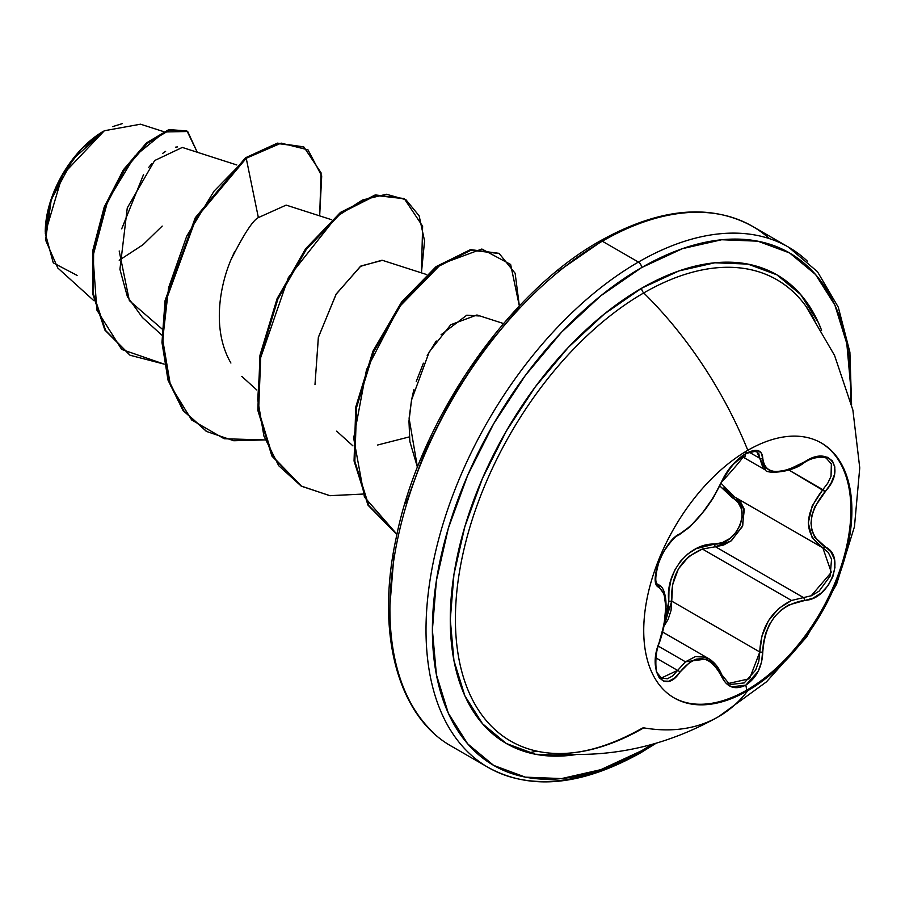 <?xml version="1.0" encoding="UTF-8"?>
<svg xmlns="http://www.w3.org/2000/svg" width="905" height="905" viewBox="0 0 905 905"><rect width="100%" height="100%" fill="white"/><g stroke="black" fill="none" stroke-linecap="round" stroke-linejoin="round"><path stroke-width="1.36" d="M820.903 442.726A147.187 84.98 -60 0 1 842.838 560.829A147.187 84.98 -60 0 1 746.817 690.085L747.813 690.662A147.187 84.98 -60 0 1 664.994 691.081A147.187 84.98 -60 0 1 654.553 570.965A147.187 84.98 -60 0 1 747.813 450.305A282.36 163.024 -120 0 0 643.738 292.937A282.36 163.024 60 0 1 747.813 450.305A147.187 84.98 -60 0 1 851.888 510.386A147.187 84.98 -60 0 1 747.813 690.662A282.36 163.024 60 0 1 718.468 716.715A282.36 163.024 -120 0 0 747.813 690.662A147.187 84.98 -60 0 1 643.726 630.57A147.187 84.98 -60 0 1 747.813 450.305A147.187 84.98 -60 0 1 830.62 449.876A147.187 84.98 -60 0 1 841.062 570.003A147.187 84.98 -60 0 1 747.813 690.662L746.817 690.085A147.187 84.98 120 0 0 840.078 569.426A147.187 84.98 120 0 0 829.625 449.299M756.75 451.731L752.27 451.357L748.288 452.613C739.509 455.962 730.663 465.724 721.76 481.913L729.362 468.948L733.231 464.276C737.711 458.926 758.922 441.301 721.76 481.913A2.251 1.244 -157.3 0 1 721.319 482.331C709.543 506.483 695.719 523.69 679.836 533.927C664.496 539.584 647.222 584.087 659.112 587.379C668.026 595.117 668.026 613.567 659.112 642.742C647.233 671.046 664.462 695.674 679.836 672.268C695.696 653.082 709.52 654.326 721.319 675.978C726.726 687.393 734.894 690.447 745.811 685.142L746.817 690.085L745.811 685.142L758.107 671.442L761.625 661.928L763.469 642.686L765.675 633.376L769.408 624.586L774.635 616.644L781.094 610.038L788.447 605.038L813.063 598.148L821.412 592.888L828.256 585.343L832.894 576.508L834.942 567.356L834.24 558.838L830.835 551.756L814.794 537.298L811.977 530.669L810.993 523.124L811.966 515.103L814.783 506.97L831.005 483.327L834.399 474.706L834.84 466.957L832.453 460.962L827.6 457.308L820.824 456.278L812.769 457.953L788.459 469.605L781.128 471.313L774.646 471.539L769.431 470.272L765.687 467.568L763.469 463.552L761.625 453.371L758.107 450.656L745.811 453.507C734.894 460.577 726.726 470.181 721.319 482.331A2.251 1.244 22.7 0 0 721.76 481.901A2.251 1.244 22.7 0 0 721.749 481.313A2.251 1.244 -157.3 0 1 721.771 481.867M744.725 457.534L745.811 453.507L731.466 466.018L725.561 474.175L713.117 497.874L702.088 513.384L690.379 526.178L679.836 533.927A2.251 1.878 63.4 0 1 679.01 534.9A2.251 1.878 -116.6 0 0 679.836 533.927L674.236 537.966L668.309 544.618L662.924 553.012L658.738 562.107L656.136 570.931L655.344 578.6L656.397 584.313L659.112 587.379A2.251 2.093 -64.4 0 0 658.263 584.619L657.946 584.449M826.604 458.53L831.356 463.971L831.039 476.268L827.792 483.134L822.837 489.65C803.697 514.572 803.697 533.995 822.837 547.887L828.301 552.491L831.548 559.211L830.111 576.1L819.127 591.135L811.502 595.705L803.516 597.594L715.448 546.744L702.371 549.018L791.513 600.479L702.371 549.018C680.764 558.283 670.548 575.659 671.725 601.135L663.987 626.147L668.082 619.495L671.024 610.513L671.725 601.135L668.784 601.293L668.275 610.004L665.141 619.45L668.784 601.293L671.725 601.135L759.793 651.985L758.82 661.261L755.618 670.141L744.249 682.902L730.855 684.452L728.299 683.162M721.228 674.282L708.762 658.67L685.447 661.804L658.252 646.102L685.447 661.804L695.391 656.623L705.504 657.166L708.751 658.67M728.683 683.399L749.566 678.727L759.793 651.985L761.953 635.955L768.39 620.807L778.673 608.477L791.513 600.479C771.365 610.468 760.788 627.64 759.793 651.985A2.251 0.634 179.7 0 0 762.791 651.996C764.94 622.255 778.775 605.038 804.307 600.354A2.251 1.278 -94 0 0 803.516 597.594L715.448 546.744L723.661 545.025L731.512 540.602L742.734 525.613L743.944 508.576L740.471 501.766L736.263 497.931L744.283 509.922L742.326 526.642L731.048 540.952L715.448 546.744A2.251 1.131 88.6 0 1 714.814 544.041L696.284 548.611L687.823 553.962L680.47 561.27L674.757 570.173L670.91 580.15L668.953 590.693L668.784 601.293C665.062 572.537 688.965 542.955 714.814 544.041C737.767 545.161 752.79 506.404 732.688 498.033L719.894 486.042L738.073 502.49L741.376 508.848L742.179 516.517L740.335 524.674L736.048 532.298L729.871 538.486L722.518 542.525L714.814 544.041A2.251 1.131 -91.4 0 0 715.448 546.744L702.371 549.018L688.784 556.53L678.365 568.962L672.653 584.607L671.725 601.135L759.793 651.985A2.251 0.634 -0.3 0 0 762.791 651.996C762.168 666.894 756.501 677.936 745.811 685.142L731.466 686.85L725.561 682.777L721.319 675.978A2.251 1.222 -22.6 0 0 721.76 674.745A2.251 1.222 157.4 0 1 721.319 675.978L717.699 669.146L713.117 663.772L707.823 660.186L702.076 658.614L696.149 659.157L690.368 661.747L679.836 672.268A2.251 1.154 -144.8 0 0 677.551 670.39L655.887 657.878L677.551 670.39A2.251 1.154 35.2 0 1 679.836 672.268L674.44 678.184L668.738 681.227L663.467 681.046L659.168 677.698L656.34 671.453L655.344 662.845L656.329 652.833L664.112 624.292L665.82 606.904L664.1 593.929L659.112 587.379A2.251 2.093 115.6 0 0 658.263 584.619L657.969 584.46C658.897 583.816 651.939 586.926 658.976 561.915L662.143 554.776C660.989 555.195 674.236 535.206 679.01 534.9L689.814 526.993L705.074 509.798L713.004 498.372L721.76 481.913M656.736 583.352L656.057 582.243M814.952 320.992A266.33 153.771 120 0 0 643.738 292.937A266.33 153.771 120 0 0 462.184 557.39A266.33 153.771 120 0 0 547.197 752.847M803.991 303.65A266.33 153.771 120 0 0 643.738 292.937A4.502 2.602 60 0 1 641.611 288.231A270.584 156.226 -60 0 1 821.593 330.302L818.369 322.565L800.687 294.577L776.897 274.837L747.903 264.102L714.826 262.778L678.931 270.934L641.611 288.231L604.28 314.035L568.385 347.328L535.308 386.842L506.314 431.052L482.523 478.27L464.842 526.676L453.948 574.404L450.283 619.631L453.948 660.605L464.842 695.764L482.523 723.751L506.314 743.491L535.308 754.227L568.385 755.551L576.711 754.465A270.584 156.226 -60 0 1 453.134 579.935A270.584 156.226 -60 0 1 641.611 288.231A4.502 2.602 -120 0 0 643.738 292.937A266.33 153.771 120 0 0 466.018 541.043A266.33 153.771 120 0 0 526.122 748.13A266.33 153.771 120 0 0 643.738 727.858A282.36 163.024 60 0 0 718.468 716.715M652.03 744.43L641.611 750.743A4.502 2.602 60 0 1 640.672 752.813A4.502 2.602 -120 0 0 641.611 750.743A295.878 170.83 -60 0 1 432.386 629.959A295.878 170.83 -60 0 1 641.611 267.586A4.502 2.602 -120 0 0 638.421 262.065A300.381 173.432 120 0 0 448.099 508.305A300.381 173.432 120 0 0 469.412 753.458A300.381 173.432 -60 0 1 448.099 508.305A300.381 173.432 -60 0 1 638.421 262.065L602.311 241.216A4.502 2.602 -120 0 0 600.06 240.99A4.502 2.602 60 0 1 602.311 241.216A300.381 173.432 120 0 0 411.99 487.456A300.381 173.432 120 0 0 433.303 732.609A300.381 173.432 -60 0 1 411.99 487.456A300.381 173.432 -60 0 1 602.311 241.216L638.421 262.065A300.381 173.432 -60 0 1 765.472 237.427M77.095 275.403L53.259 262.857L45.25 233.139L62.558 174.857L104.324 130.761L73.045 159.178L51.246 199.7L45.567 240.04L57.75 267.948L93.837 300.641M103.521 131.214A82.412 47.58 120 0 0 45.25 232.144L49.685 203.84L62.321 174.71L81.224 149.212L103.521 131.214M558.306 271.262L599.121 243.06A4.502 2.602 60 0 1 600.06 240.99C507.773 292.372 419.128 420.825 396.085 538.373C375.258 634.62 398.551 717.145 452.127 746.614L488.236 767.463C530.59 790.721 581.406 785.834 640.672 752.813A4.502 2.602 60 0 1 638.421 752.587A300.381 173.432 -60 0 1 469.412 753.458M769.465 238.649A300.381 173.432 120 0 0 602.311 241.216A300.381 173.432 -60 0 1 739.204 219.915M236.827 164.97L182.312 147.436L154.642 160.558L127.277 207.912L119.935 269.339L127.401 296.682L142.368 317.474L161.882 335.155M331.705 219.745L286.172 205.107L258.366 217.596C252.936 220.22 243.796 234.282 230.956 259.78C220.605 284.012 211.023 328.888 230.911 363.029M426.572 274.52L382.057 260.21L360.428 266.353L336.004 294.385L318.334 337.52L314.997 384.602M377.543 445.034L409.332 436.9M503.553 323.549L476.924 314.974L450.758 324.737L429.23 351.932L411.526 400.078L408.97 421.164L409.852 441.527L417.454 467.308L409.105 418.302L411.526 400.078L413.879 389.614M163.511 131.587L140.547 124.2L104.324 130.75M119.211 260.267L142.843 244.848M143.205 244.554L162.187 226.08M177.606 146.904L175.559 147.164M165.615 151.373L162.617 153.431M151.859 163.59L148.522 167.64M143.556 174.518L121.711 228.841M119.189 250.99L129.347 300.596L162.018 328.945M303.933 147.04L277.439 143.126L245.436 157.809L246.228 158.262L214.044 191.136L186.758 236.069L168.613 287.666L162.696 339.601L170.468 385.553L191.656 419.965L224.191 438.755L264.565 439.921L233.739 440.735L206.725 431.515L183.704 410.768L168.76 380.383L162.776 342.746L165.898 300.901L196.114 218.139L246.228 158.262L258.366 217.596L246.228 158.262L281.161 143.126L307.983 149.834L321.705 175.921L319.669 215.876L321.083 172.866L303.933 147.04L278.22 143.59L246.228 158.262L245.436 157.809L277.428 143.126L303.537 146.825M164.212 364.149L121.689 349.421L96.869 310.076L92.966 256.126L107.808 200.605L134.732 156.18L164.495 131.96L187.708 131.508L197.256 152.244L187.086 131.135L169.665 130.048L147.323 143.318L124.234 170.163L104.957 207.618L93.622 250.855L93.362 293.91L105.67 330.551L130.15 355.269L164.212 364.149M129.754 355.031L104.878 330.099L92.57 293.458L92.83 250.391L104.166 207.155L123.453 169.71L146.531 142.854L168.873 129.585L186.69 130.908M187.086 131.135L168.896 129.585L146.542 142.843L123.465 169.688L104.166 207.143L92.83 250.391L92.57 293.458L104.878 330.099L130.15 355.269M519.063 307.666L482.897 350.88L451.188 399.229L425.169 450.86L405.836 503.78M393.935 555.975L389.908 605.434M528.871 752.756L537.05 751.184M416.221 381.571L423.404 363.177M427.194 355.608L436.244 341.004M441.074 334.737L466.788 315.2L479.198 315.969M314.985 384.546L318.402 337.203L336.298 293.887L360.914 265.991L382.51 260.346M231.114 259.418L234.723 251.398M421.425 272.869L424.569 240.945L419.139 215.82L405.938 199.734L386.39 194.247L362.486 199.994L336.524 216.714L288.367 277.597L260.221 358.923L257.733 399.625L263.932 436.131L278.672 465.668L301.105 485.996L329.737 495.669L362.566 494.085L330.031 495.702L301.603 486.29L272.643 456.38L258.615 410.689L260.764 355.665L277.869 299.159L306.388 249.26L341.106 213.026L375.824 195.48L404.343 198.761L422.624 226.205L421.425 272.869M519.357 306.014L510.635 264.464L481.867 249.022L441.086 264.079L398.969 307.191L366.514 369.681L353.674 438.156L364.421 497.003L396.956 534.312L368.742 505.488L354.851 461.324L356.559 407.465L373.72 351.683L402.273 302.666L436.719 267.247L471.03 250.187L499.221 253.536L515.137 273.265L519.357 306.014M245.436 157.809L195.322 217.675L165.106 300.437L161.984 342.294L167.968 379.919L182.912 410.304L206.329 431.289L183.172 410.644L168.081 380.304L161.995 342.667L165.049 300.765L195.242 217.822L245.436 157.809M403.947 198.534L375.032 195.028L340.314 212.573L305.596 248.796L277.077 298.707L259.984 355.213L257.823 410.237L271.851 455.916L301.207 486.053L272.02 456.211L257.857 410.451L259.973 355.246L277.134 298.548L305.811 248.524L340.665 212.302L375.462 194.937L403.947 198.534M499.221 253.536L470.238 249.723L435.927 266.783L401.481 302.213L372.928 351.231L355.767 407.001L354.059 460.86L367.95 505.035L396.288 533.927L368.131 505.329L354.081 461.086L355.756 407.058L372.996 351.095L401.684 301.942L436.278 266.523L470.668 249.633L498.825 253.31M112.695 126.61L122.333 123.612M807.43 261.194A300.381 173.432 120 0 0 638.421 262.065A4.502 2.602 60 0 1 641.611 267.586A295.878 170.83 -60 0 1 850.564 400.553L850.824 388.369L846.808 343.561L834.896 305.121L815.563 274.52L789.545 252.925L757.836 241.183L721.67 239.746L682.427 248.66L641.611 267.586L600.796 295.788L561.541 332.192L525.375 375.405L493.666 423.755L467.647 475.385L448.314 528.305L436.414 580.501L432.386 629.959L436.414 674.768L448.314 713.208L467.647 743.82L493.666 765.404L525.375 777.146L561.541 778.583L600.796 769.669L641.611 750.743M721.127 483.372L734.724 497.015A2.251 1.335 -61.9 0 0 732.688 498.033A2.251 1.335 118.1 0 1 734.69 497.003M791.513 600.479L803.516 597.594A2.251 1.278 86 0 1 804.307 600.354C829.433 600.388 846.763 555.896 825.066 546.903A2.251 1.482 117.9 0 1 822.883 547.91L733.774 496.494M822.837 489.65L825.066 491.596C806.57 515.183 806.57 533.622 825.066 546.903A2.251 1.482 -62.1 0 1 822.883 547.91A2.251 1.482 -62.1 0 1 822.837 547.887L812.181 537.808L808.278 522.92L812.181 505.906L822.837 489.65L788.843 470.023L825.066 491.596C846.741 468.948 829.478 444.366 804.307 462.116L804.307 462.116C778.798 475.781 764.963 474.548 762.791 458.405A2.251 1.821 -179.5 0 1 759.793 458.315L749.25 452.228L759.793 458.315L765.754 470.204L763.017 467.998L759.793 458.315A2.251 1.821 0.5 0 0 762.791 458.405C762.168 449.751 756.501 448.111 745.811 453.507L746.455 451.097M786.977 470.136L772.519 472.172M756.908 451.821L758.82 453.722L759.793 458.315L756.818 451.765M685.447 661.804L672.63 675.945L667.37 678.784L661.227 677.947M723.909 487.874L732.982 496.019M803.764 462.444L804.251 462.636C816.876 454.208 828.358 458.168 826.819 458.654L826.717 458.597M677.551 670.39L661.34 678.015M658.998 643.048L659.293 642.98C664.813 627.018 666.951 612.38 665.718 599.065C664.553 590.863 662.234 586.135 658.772 584.89M728.864 683.501L721.76 674.745C718.853 667.619 714.52 662.268 708.762 658.67M822.871 547.91L831.322 572.333L811.14 595.852M746.817 690.085A147.187 84.98 -60 0 1 673.716 697.653A147.187 84.98 120 0 0 746.817 690.085M662.641 632.052L708.638 658.602M642.539 728.027C607.798 747.643 576.259 755.947 547.921 752.926C607.73 759.024 664.632 746.93 718.604 716.636L766.478 681.838L806.66 636.962L836.605 584.132L854.456 526.699L859.75 467.874L852.883 410.067L834.568 355.473L805.857 306.15M600.06 240.99C659.326 207.969 710.142 203.082 752.508 226.341L788.606 247.189L817.453 271.681L838.29 307.202L849.897 352.192L851.582 404.58M241.793 376.378L256.76 389.931M336.671 431.153L352.939 445.882M205.933 431.063L206.725 431.515M403.551 198.308L404.343 198.761M300.811 485.827L301.603 486.29M395.892 533.701L396.684 534.154M640.672 752.813L656.023 743.31M703.604 366.299L706.036 370.021M741.998 456.482L765.664 470.148M657.664 584.245L658.727 584.868M765.754 470.204C765.211 473.462 790.45 473.745 804.251 462.636M661.431 678.071L657.596 673.309C655.571 673.241 654.428 653.455 659.293 642.98"/></g></svg>
